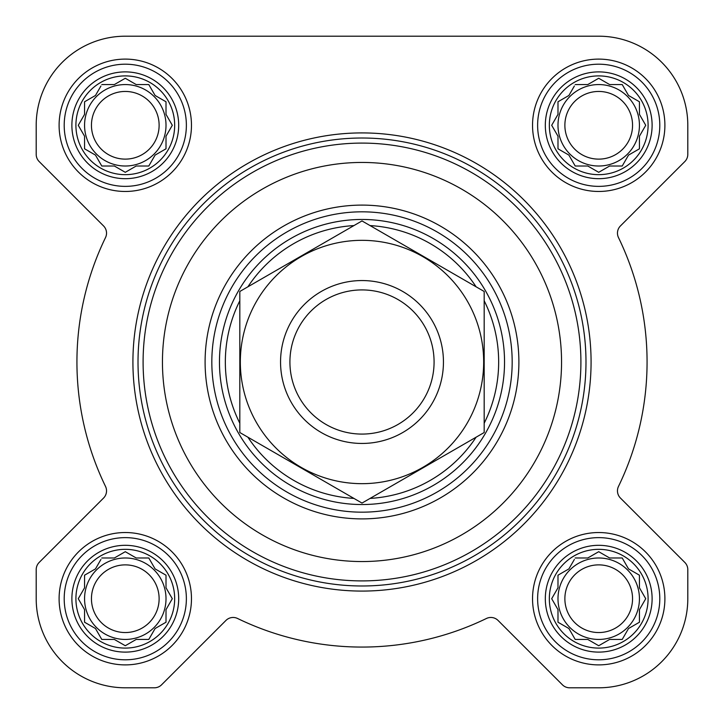 <?xml version="1.0" encoding="UTF-8"?>
<svg xmlns="http://www.w3.org/2000/svg" width="724" height="724" viewBox="0 0 724 724"><rect width="100%" height="100%" fill="white"/><g stroke="black" fill="none" stroke-linecap="round" stroke-linejoin="round"><path stroke-width="1.09" d="M575.2 557.987L587.798 557.987L598.712 551.688L609.626 557.987L622.224 557.987L628.523 568.901L639.437 575.2L639.437 587.798L645.736 598.712L639.437 609.626L639.437 622.224L628.523 628.523L622.224 639.437L609.626 639.437L598.712 645.736L587.798 639.437L575.2 639.437L568.901 628.523L557.987 622.224L557.987 609.626L551.688 598.712L557.987 587.798L557.987 575.2L568.901 568.901L574.367 559.435M549.335 598.712A49.377 49.377 0 0 1 623.4 555.951A49.377 49.377 0 0 1 623.4 641.482A49.377 49.377 0 0 1 549.335 598.712M101.776 557.987L114.374 557.987L125.288 551.688L136.203 557.987L148.8 557.987L155.099 568.901L166.013 575.2L166.013 587.798L172.312 598.712L166.013 609.626L166.013 622.224L155.099 628.523L148.8 639.437L136.203 639.437L125.288 645.736L114.374 639.437L101.776 639.437L95.478 628.523L84.563 622.224L84.563 609.626L78.264 598.712L84.563 587.798L84.563 575.2L95.478 568.901L100.935 559.435M75.911 598.712A49.377 49.377 0 0 1 149.977 555.951A49.377 49.377 0 0 1 149.977 641.482A49.377 49.377 0 0 1 75.911 598.712M101.776 84.563L114.374 84.563L125.288 78.264L136.203 84.563L148.8 84.563L155.099 95.478L166.013 101.776L166.013 114.374L172.312 125.288L166.013 136.203L166.013 148.8L155.099 155.099L148.8 166.013L136.203 166.013L125.288 172.312L114.374 166.013L101.776 166.013L95.478 155.099L84.563 148.8L84.563 136.203L78.264 125.288L84.563 114.374L84.563 101.776L95.478 95.478L100.935 86.011M75.911 125.288A49.377 49.377 0 0 1 149.977 82.518A49.377 49.377 0 0 1 149.977 168.049A49.377 49.377 0 0 1 75.911 125.288M575.2 84.563L587.798 84.563L598.712 78.264L609.626 84.563L622.224 84.563L628.523 95.478L639.437 101.776L639.437 114.374L645.736 125.288L639.437 136.203L639.437 148.8L628.523 155.099L622.224 166.013L609.626 166.013L598.712 172.312L587.798 166.013L575.2 166.013L568.901 155.099L557.987 148.8L557.987 136.203L551.688 125.288L557.987 114.374L557.987 101.776L568.901 95.478L574.367 86.011M549.335 125.288A49.377 49.377 0 0 1 623.4 82.518A49.377 49.377 0 0 1 623.4 168.049A49.377 49.377 0 0 1 549.335 125.288M36.2 125.288L36.2 154.366A10.181 10.181 0 0 0 39.186 161.57L103.55 225.933A10.181 10.181 0 0 1 105.514 237.581A285.075 285.075 0 0 0 105.514 486.419A10.181 10.181 0 0 1 103.55 498.067L39.186 562.43A10.181 10.181 0 0 0 36.2 569.634L36.2 598.712A89.088 89.088 0 0 0 125.288 687.8L154.366 687.8A10.181 10.181 0 0 0 161.57 684.814L225.933 620.45A10.181 10.181 0 0 1 237.581 618.486A285.075 285.075 0 0 0 486.419 618.486A10.181 10.181 0 0 1 498.067 620.45L562.43 684.814A10.181 10.181 0 0 0 569.634 687.8L598.712 687.8A89.088 89.088 0 0 0 687.8 598.712L687.8 569.634A10.181 10.181 0 0 0 684.814 562.43L620.45 498.067A10.181 10.181 0 0 1 618.486 486.419A285.075 285.075 0 0 0 618.486 237.581A10.181 10.181 0 0 1 620.45 225.933L684.814 161.57A10.181 10.181 0 0 0 687.8 154.366L687.8 125.288A89.088 89.088 0 0 0 598.712 36.2L125.288 36.2A89.088 89.088 0 0 0 36.2 125.288L36.2 154.366M59.106 125.288A66.174 66.174 0 0 1 158.375 67.975A66.174 66.174 0 0 1 158.375 182.602A66.174 66.174 0 0 1 59.106 125.288M59.106 598.712A66.174 66.174 0 0 1 158.375 541.398A66.174 66.174 0 0 1 158.375 656.025A66.174 66.174 0 0 1 59.106 598.712M532.538 598.712A66.174 66.174 0 0 1 631.799 541.398A66.174 66.174 0 0 1 631.799 656.025A66.174 66.174 0 0 1 532.538 598.712M532.538 125.288A66.174 66.174 0 0 1 631.799 67.975A66.174 66.174 0 0 1 631.799 182.602A66.174 66.174 0 0 1 532.538 125.288M598.712 36.2L125.288 36.2M687.8 154.366L687.8 125.288M618.486 237.581A10.181 10.181 0 0 1 620.45 225.933L684.814 161.57M618.486 486.419A10.181 10.181 0 0 0 620.45 498.067M687.8 598.712L687.8 569.634M569.634 687.8L598.712 687.8M498.067 620.45L562.43 684.814M125.288 687.8L154.366 687.8M36.2 569.634L36.2 598.712M103.55 498.067L39.186 562.43M105.514 237.581A10.181 10.181 0 0 0 103.55 225.933M211.824 362A150.176 150.176 0 0 1 437.088 231.942A150.176 150.176 0 0 1 437.088 492.058A150.176 150.176 0 0 1 211.824 362M162.447 362A199.553 199.553 0 0 1 461.776 189.181A199.553 199.553 0 0 1 461.776 534.819A199.553 199.553 0 0 1 162.447 362M143.099 362A218.892 218.892 0 0 1 471.451 172.43A218.892 218.892 0 0 1 471.451 551.57A218.892 218.892 0 0 1 143.099 362M138.013 362A223.988 223.988 0 0 1 473.994 168.022A223.988 223.988 0 0 1 473.994 555.978A223.988 223.988 0 0 1 138.013 362M132.917 362A229.074 229.074 0 0 1 476.537 163.615A229.074 229.074 0 0 1 476.537 560.385A229.074 229.074 0 0 1 132.917 362M545.317 125.288A53.395 53.395 0 0 1 625.409 79.043A53.395 53.395 0 0 1 625.409 171.534A53.395 53.395 0 0 1 545.317 125.288M537.624 125.288A61.087 61.087 0 0 1 629.256 72.382A61.087 61.087 0 0 1 629.256 178.185A61.087 61.087 0 0 1 537.624 125.288M71.884 125.288A53.395 53.395 0 0 1 151.986 79.043A53.395 53.395 0 0 1 151.986 171.534A53.395 53.395 0 0 1 71.884 125.288M64.201 125.288A61.087 61.087 0 0 1 155.832 72.382A61.087 61.087 0 0 1 155.832 178.185A61.087 61.087 0 0 1 64.201 125.288M71.884 598.712A53.395 53.395 0 0 1 151.986 552.466A53.395 53.395 0 0 1 151.986 644.957A53.395 53.395 0 0 1 71.884 598.712M64.201 598.712A61.087 61.087 0 0 1 155.832 545.815A61.087 61.087 0 0 1 155.832 651.618A61.087 61.087 0 0 1 64.201 598.712M545.317 598.712A53.395 53.395 0 0 1 625.409 552.466A53.395 53.395 0 0 1 625.409 644.957A53.395 53.395 0 0 1 545.317 598.712M537.624 598.712A61.087 61.087 0 0 1 629.256 545.815A61.087 61.087 0 0 1 629.256 651.618A61.087 61.087 0 0 1 537.624 598.712M557.987 101.776L557.987 114.374L557.154 115.822M557.154 134.755L557.987 136.203M557.987 148.8L559.435 149.633M574.367 164.565L575.2 166.013L587.798 166.013L589.245 166.846M608.178 166.846L609.626 166.013M622.224 166.013L623.065 164.565M637.989 149.633L639.437 148.8L639.437 136.203M644.903 126.736L645.736 125.288M640.269 115.822L639.437 114.374M639.437 101.776L637.989 100.935M623.065 86.011L622.224 84.563L609.626 84.563L608.178 83.731M589.245 83.731L587.798 84.563M568.901 95.478L567.453 96.31M639.437 125.288A40.725 40.725 0 0 0 598.712 84.563A40.725 40.725 0 0 0 557.987 125.288A40.725 40.725 0 0 0 598.712 166.013A40.725 40.725 0 0 0 639.437 125.288M564.874 125.288A33.838 33.838 0 0 1 615.635 95.984A33.838 33.838 0 0 1 615.635 154.592A33.838 33.838 0 0 1 564.874 125.288M84.563 101.776L84.563 114.374L83.731 115.822M83.731 134.755L84.563 136.203M84.563 148.8L86.011 149.633M100.935 164.565L101.776 166.013L114.374 166.013L115.822 166.846M134.755 166.846L136.203 166.013M148.8 166.013L149.633 164.565M164.565 149.633L166.013 148.8L166.013 136.203M171.479 126.736L172.312 125.288M166.846 115.822L166.013 114.374M166.013 101.776L164.565 100.935M149.633 86.011L148.8 84.563L136.203 84.563L134.755 83.731M115.822 83.731L114.374 84.563M95.478 95.478L94.03 96.31M166.013 125.288A40.725 40.725 0 0 0 125.288 84.563A40.725 40.725 0 0 0 84.563 125.288A40.725 40.725 0 0 0 125.288 166.013A40.725 40.725 0 0 0 166.013 125.288M84.563 575.2L84.563 587.798L83.731 589.245M83.731 608.178L84.563 609.626M84.563 622.224L86.011 623.065M100.935 637.989L101.776 639.437L114.374 639.437L115.822 640.269M134.755 640.269L136.203 639.437M148.8 639.437L149.633 637.989M164.565 623.065L166.013 622.224L166.013 609.626L166.846 608.178M172.312 598.712L171.479 597.264M166.013 575.2L164.565 574.367M149.633 559.435L148.8 557.987L136.203 557.987L134.755 557.154M115.822 557.154L114.374 557.987M95.478 568.901L94.03 569.734M166.013 598.712A40.725 40.725 0 0 0 125.288 557.987A40.725 40.725 0 0 0 84.563 598.712A40.725 40.725 0 0 0 125.288 639.437A40.725 40.725 0 0 0 166.013 598.712M557.987 575.2L557.987 587.798L557.154 589.245M557.154 608.178L557.987 609.626M557.987 622.224L559.435 623.065M574.367 637.989L575.2 639.437L587.798 639.437L589.245 640.269M608.178 640.269L609.626 639.437M622.224 639.437L623.065 637.989M637.989 623.065L639.437 622.224L639.437 609.626L640.269 608.178M645.736 598.712L644.903 597.264M639.437 575.2L637.989 574.367M623.065 559.435L622.224 557.987L609.626 557.987L608.178 557.154M589.245 557.154L587.798 557.987M568.901 568.901L567.453 569.734M639.437 598.712A40.725 40.725 0 0 0 598.712 557.987A40.725 40.725 0 0 0 557.987 598.712A40.725 40.725 0 0 0 598.712 639.437A40.725 40.725 0 0 0 639.437 598.712M91.45 125.288A33.838 33.838 0 0 1 142.203 95.984A33.838 33.838 0 0 1 142.203 154.592A33.838 33.838 0 0 1 91.45 125.288M91.45 598.712A33.838 33.838 0 0 1 142.203 569.408A33.838 33.838 0 0 1 142.203 628.016A33.838 33.838 0 0 1 91.45 598.712M564.874 598.712A33.838 33.838 0 0 1 615.635 569.408A33.838 33.838 0 0 1 615.635 628.016A33.838 33.838 0 0 1 564.874 598.712M239.825 423.232A136.655 136.655 0 0 1 239.825 300.768M247.889 286.813A136.655 136.655 0 0 1 353.936 225.58M370.064 225.58A136.655 136.655 0 0 1 476.111 286.813M484.175 300.768A136.655 136.655 0 0 1 484.175 423.232M476.111 437.187A136.655 136.655 0 0 1 370.064 498.42M353.936 498.42A136.655 136.655 0 0 1 247.889 437.187M219.463 362A142.537 142.537 0 0 1 433.269 238.558A142.537 142.537 0 0 1 433.269 485.442A142.537 142.537 0 0 1 219.463 362M289.917 362A72.083 72.083 0 0 1 398.037 299.573A72.083 72.083 0 0 1 398.037 424.427A72.083 72.083 0 0 1 289.917 362M280.55 362A81.45 81.45 0 0 1 402.725 291.464A81.45 81.45 0 0 1 402.725 432.536A81.45 81.45 0 0 1 280.55 362M362 240.332A121.668 121.668 0 0 1 467.369 422.834A121.668 121.668 0 0 1 256.631 422.834A121.668 121.668 0 0 1 362 240.332M484.175 432.536L484.175 291.464L362 220.929L239.825 291.464L239.825 432.536L362 503.071L484.175 432.536M205.1 362A156.9 156.9 0 0 1 440.445 226.123A156.9 156.9 0 0 1 440.445 497.877A156.9 156.9 0 0 1 205.1 362"/></g></svg>
